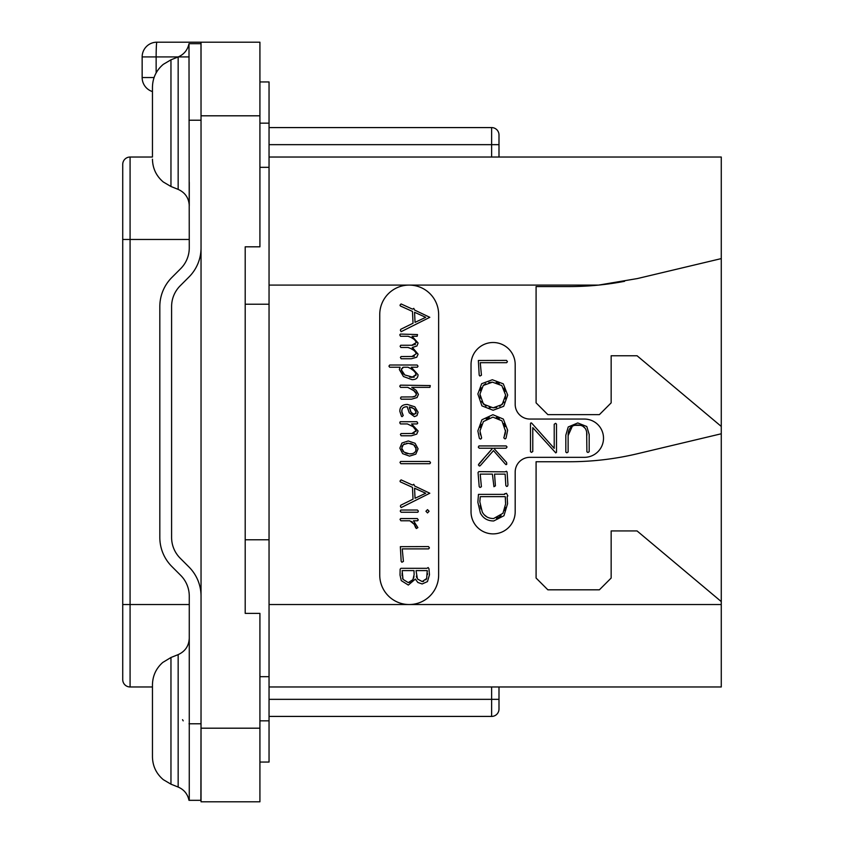 <?xml version="1.0" encoding="UTF-8"?>
<svg xmlns="http://www.w3.org/2000/svg" width="844" height="844" viewBox="0 0 844 844"><rect width="100%" height="100%" fill="white"/><g stroke="black" fill="none" stroke-linecap="round" stroke-linejoin="round"><path stroke-width="1.27" d="M201.041 42.2L259.92 42.2L259.92 115.807L201.041 115.807L201.041 42.2L156.878 42.2A14.717 14.717 0 0 0 142.151 56.917L189.151 56.917M201.041 115.807L201.041 801.8L259.92 801.8L259.92 728.193L201.041 728.193M154.083 77.532L142.151 77.532A14.717 14.717 0 0 0 152.458 91.574A14.717 14.717 0 0 1 142.151 77.532L142.151 56.917M259.92 115.807L259.92 246.817L245.203 246.817L245.203 613.377L259.92 613.377L259.92 728.193M245.203 246.817L245.203 304.23L269.046 304.23L269.046 676.677L259.92 676.677M269.046 539.77L245.203 539.77L245.203 613.377M259.92 81.942L269.046 81.942L269.046 123.161L259.92 123.161M259.92 762.058L269.046 762.058L269.046 676.677M259.92 167.323L269.046 167.323L269.046 304.23M269.046 167.323L269.046 123.161M498.994 686.974L498.994 709.055A7.364 7.364 0 0 1 491.63 716.419L269.046 716.419M269.046 157.026L721.272 157.026L721.272 686.974L269.046 686.974M379.747 314.538A29.445 29.445 0 0 1 409.192 285.093A29.445 29.445 0 0 1 438.637 314.538L438.637 575.102A29.445 29.445 0 0 1 409.192 604.536A29.445 29.445 0 0 1 379.747 575.102L379.747 314.538M624.602 281.305A294.419 294.419 0 0 1 598.618 285.093L637.378 278.562L721.272 258.602M269.046 285.093L598.618 285.093A294.419 294.419 0 0 1 569.204 286.57L536.088 286.57L536.088 402.862L547.861 414.636L599.388 414.636L611.161 402.862L611.161 355.757L637.062 355.757L721.272 426.42M721.272 601.593L637.062 530.939L611.161 530.939L611.161 578.045L599.388 589.819L547.861 589.819L536.088 578.045L536.088 461.742L569.204 461.742A294.419 294.419 0 0 0 637.378 453.745L721.272 433.774M529.905 457.332A14.717 14.717 0 0 0 515.188 472.049L515.188 511.802A22.081 22.081 0 0 1 493.107 533.883A22.081 22.081 0 0 1 471.026 511.802L471.026 364.587A22.081 22.081 0 0 1 493.107 342.506A22.081 22.081 0 0 1 515.188 364.587L515.188 404.339A14.717 14.717 0 0 0 529.905 419.057L584.375 419.057A19.138 19.138 0 0 1 603.513 438.194A19.138 19.138 0 0 1 584.375 457.332L529.905 457.332M413.201 356.474L401.09 356.558L400.404 357.413L401.132 358.763L411.344 358.763L416.746 357.212L418.086 354.174L412.473 347.528L416.904 345.987L418.086 343.012L412.072 336.271L417.147 336.271L417.506 334.572L400.404 334.066L399.761 334.857L400.531 336.271L408.116 336.271L409.899 337.009M412.041 338.054L413.18 338.729M414.246 339.488L415.269 340.448M415.965 341.514L416.219 342.622L411.83 345.259L400.731 345.259L400.109 346.283L400.879 347.485L408.116 347.485L409.804 348.182M415.396 344.405L414.815 344.753M413.18 345.185L411.83 345.259M411.566 349.015L412.99 349.817M414.246 350.682L415.269 351.632M415.965 352.686L416.219 353.794L411.83 356.558M414.436 356.189L413.866 356.358M413.254 396.912L401.132 396.986L400.489 398.094L401.174 399.191L411.577 399.191L417.063 397.545L418.424 394.391L416.208 390.361L411.745 387.354L429.923 387.354L430.282 385.571L400.446 385.149L399.761 386.214L400.531 387.354L407.768 387.354L414.415 391.015M415.174 391.7L415.828 392.439M416.292 393.209L416.335 394.844M415.934 395.572L414.351 396.648M405.975 406.808L407.188 406.745L409.224 412.769L414.425 416.651L416.957 415.607L418.086 412.22L414.826 406.808L407.473 404.455C402.377 404.455 399.834 406.745 399.845 411.323L401.501 416.324L402.071 416.651L403.253 415.491L402.303 413.76M401.871 412.579L401.966 409.678M403.843 407.409L405.363 406.903M411.577 425.745L413.855 427.222M414.267 427.549L415.227 428.488M415.892 429.512L415.955 431.664M414.415 433.162L413.444 433.436M413.212 433.478L401.09 433.573L400.404 434.46L401.132 435.778L411.344 435.778L416.746 434.122L418.086 430.967L411.577 423.931L417.073 423.931L417.759 423.129L416.904 421.726L400.193 421.726L399.761 422.791L400.489 423.931L407.388 423.931L413.085 426.674L416.134 430.577L411.83 433.573M411.376 521.413L412.727 522.309M415.501 526.339L416.345 528.534L417.875 527.637L413.528 520.769L417.611 520.769L418.255 519.915L417.358 518.564L400.647 518.564L400.024 519.355L400.879 520.769L409.825 520.769L414.921 524.894M418.086 354.174L412.199 347.485L416.904 345.987M408.116 347.485C412.822 349.068 415.522 351.167 416.219 353.794M408.116 336.271C412.832 337.864 415.533 339.974 416.219 342.622M401.132 331.681L429.807 317.323L414.552 310.033L413.782 308.377L412.516 309.147L401.09 303.945L399.982 305.169L400.383 305.982L412.473 311.436L413.032 323.252L400.816 329.266L400.362 330.236L401.132 331.681M415.048 322.355L414.552 312.28L425.703 317.323L415.048 322.355M412.03 379.663C416.029 379.663 418.023 377.996 418.023 374.662L411.26 367.214L417.358 367.214L418.023 366.19L417.147 365.009L389.728 365.009L388.936 366.117L389.664 367.214L400.067 367.214L399.339 369.524L403.443 376.519L412.03 379.663M413.265 377.279L404.814 374.968L401.259 369.651L403.421 367.214L408 367.214C412.716 369.356 415.406 371.803 416.071 374.536L411.946 377.373L409.667 377.131M404.814 374.968L403.453 373.892M403.327 373.776L402.208 372.499M401.491 371.086L401.385 368.807M402.493 367.562L403.421 367.214M408 367.214L409.72 368.132M411.661 369.292L413.011 370.242M414.119 371.16L415.121 372.236M415.818 373.375L415.902 375.569M414.425 376.983L413.623 377.215M407.768 387.354L413.486 390.297L416.461 393.99L415.28 396.174L412.03 396.986M402.999 414.879L401.733 411.387C401.892 408.19 403.706 406.65 407.188 406.745M414.256 414.404L411.112 412.41L409.351 406.892L413.887 408.654L416.176 412.136L414.256 414.404L413.127 414.172M412.051 413.476L410.205 410.828M409.604 408.981L409.351 406.892M410.975 407.251L412.463 407.831M413.887 408.654L415.111 409.678M415.902 410.849L416.071 413.043M416.05 413.138L415.733 413.782M409.519 456.119L415.818 454.146L418.086 448.797L415.069 443.29L408.285 440.958L401.955 443.026L399.845 448.153L402.651 453.65L409.519 456.119M409.519 453.872L403.981 452.11L401.733 448.238L403.337 444.64L408.369 443.248L413.739 444.862L416.176 448.776C415.986 452.278 413.76 453.988 409.519 453.872L411.714 453.703M407.441 453.671L405.605 453.08M403.981 452.11L402.757 450.96M401.987 449.662L401.733 448.238M401.913 446.792L402.44 445.621M403.337 444.64L404.719 443.838M406.439 443.385L408.369 443.248M410.321 443.427L412.094 443.965M413.739 444.862L415.058 446.001M415.892 447.32L415.892 450.664M415.026 452.131L413.613 453.133M400.879 463.694L429.839 463.694L430.535 462.765L429.68 461.446L400.647 461.446L399.982 462.47L400.879 463.694M401.132 507.603L429.807 493.244L414.552 485.965L413.782 484.298L412.516 485.068L401.09 479.867L399.982 481.091L400.383 481.903L412.473 487.357L413.032 499.173L400.816 505.187L400.362 506.168L401.132 507.603M415.048 498.276L414.552 488.212L425.703 493.244L415.048 498.276M427.518 512.93L429.079 511.264L427.518 509.639L425.935 511.264L427.518 512.93M401.09 512.245L417.843 512.245L418.381 511.095L417.4 510.029L400.837 510.029L400.235 511.095L401.09 512.245M413.94 523.502L415.691 527.806M401.902 562.241L403.421 561.408L402.229 548.885L428.615 548.885L429.427 547.904L428.53 546.596L400.341 546.68L401.174 561.344L401.902 562.241M408.327 585.061L415.322 579.089L417.864 582.466L422.148 583.964L427.465 581.59L429.469 574.743L428.942 568.666L428.14 567.548L426.99 568.318L400.963 568.318L400.151 569.13L400.024 575.059L401.28 580.63L408.327 585.061M422.19 581.569L417.421 578.952L416.05 570.607L427.243 570.607L426.674 578.509L422.19 581.569L423.625 581.379M408.243 582.592L403.031 579.374L402.145 570.607L413.993 570.607L414.13 574.68L412.895 579.691L408.243 582.592L410.1 582.276M416.725 577.591L416.314 576.157M427.243 570.607L427.338 571.451M427.454 573.487L427.475 574.553M426.674 578.509L425.882 579.839M403.031 579.374L402.493 578.013M402.092 575.808L402.134 572.992M413.993 576.526L413.571 578.182M412.895 579.691L411.661 581.305M586.664 432.17L586.896 451.814L587.962 452.5L589.186 451.688L589.186 434.502L586.791 426.515L577.771 422.949L568.234 426.958L565.828 435.188L565.828 452.099L566.862 452.827L568.117 451.941L568.117 435.62L572.337 426.188M574.627 425.334L580.408 425.313M582.782 426.167L585.208 428.362M480.479 434.85L480.078 432.94M480.331 427.486L481.481 424.416M486.197 419.078L489.32 417.632M496.325 417.548L499.3 418.772M503.973 423.498L505.197 426.6M504.585 435.536L503.784 437.857L505.102 438.964L506.031 438.152L507.655 430.229L503.33 419.067L492.907 414.699L481.913 419.774L477.862 430.915L479.35 438.321L480.384 439.091L481.207 438.732L481.629 437.899L479.941 430.915L483.433 421.546L492.907 417.136L501.958 420.839L505.588 431.463M505.461 432.666L504.934 434.639M483.158 459.263L478.379 464.886L479.36 466.015L480.215 465.74L493.466 450.612L505.261 463.989L506.073 464.685L506.78 464.221L506.579 462.438L493.719 448.217L506.073 448.217L507.054 447.014L506.2 445.938L478.981 445.938L478.295 447.12L479.234 448.217L492.653 448.217L487.705 454.051M507.951 484.825L507.096 472.007L506.432 471.258L505.218 471.838L478.801 471.627L478.052 472.524L479.192 486.587L480.004 487.484L481.397 486.735L480.215 474.128L492.4 474.128L493.94 486.714L495.417 485.838L494.531 474.128L505.134 474.128L505.83 485.553L506.632 486.46L507.55 486.155L507.951 484.825M568.117 435.62C568.086 428.647 571.23 425.112 577.56 425.028C583.805 425.091 586.918 428.457 586.896 435.145M530.496 423.509L530.496 451.688L531.488 452.373L532.786 451.519L532.786 427.634L555.774 452.911L556.502 452.268L556.502 424.121L555.626 423.308L554.213 424.279L554.213 448.375L531.868 423.329L531.055 422.823L530.496 423.509M479.919 376.044L481.439 375.211L480.257 362.688L506.632 362.688L507.444 361.707L506.558 360.399L478.358 360.483L479.192 375.147L479.919 376.044M493.128 410.247L503.699 406.291L507.698 395.076L503.298 383.851L492.326 379.747L481.671 383.703L477.862 393.979L481.913 405.858L493.128 410.247M493.118 407.81L483.433 404.171L479.941 394.148L483.243 385.465L492.463 382.163L501.821 385.581L505.619 395.076L502.191 404.529L493.118 407.81L496.715 407.441M490.617 407.652L489.277 407.399M486.028 406.164L481.513 401.491M480.331 398.136L479.941 394.148M480.32 390.698L481.439 387.818M483.243 385.465L485.733 383.651M488.813 382.532L492.463 382.163M496.124 382.564L499.226 383.714M503.91 388.187L505.176 391.331M505.619 395.076L505.229 398.853M504.068 402.018L499.743 406.333M505.619 430.229L504.195 436.485M492.653 448.217L478.949 463.852M493.719 520.959L503.952 515.737L507.571 503.71L507.138 496.683L507.866 495.871L506.495 493.307L504.638 493.793L504.723 494.373L478.464 494.373L477.862 502.254L480.373 512.994C483.084 518.3 487.537 520.959 493.719 520.959M493.592 518.532C488.37 518.511 484.593 516.328 482.262 511.981L479.835 501.779L480.299 496.662L505.261 496.662L505.619 503.942L502.961 513.289L493.592 518.532M489.91 518.1L488.697 517.731M486.84 516.866L484.319 514.851M480.943 508.943L480.12 505.567M479.835 501.779L479.919 500.175M480.078 498.466L480.299 496.662M505.261 496.662L505.44 498.846M505.588 501.821L505.619 503.942M505.313 507.339L504.427 510.42M501.104 515.589L498.983 517.193M498.698 517.351L496.441 518.195M269.046 127.581L491.63 127.581A7.364 7.364 0 0 1 498.994 134.945L498.994 157.026M491.63 686.974L491.63 699.338L498.994 699.338L498.994 709.055A7.364 7.364 0 0 1 491.63 716.419L491.63 699.338L269.046 699.338M152.458 686.974L130.081 686.974A7.364 7.364 0 0 1 122.728 679.62L122.728 164.38A7.364 7.364 0 0 1 130.081 157.026L152.458 157.026M182.536 719.689L183.201 720.85M201.041 596.128A41.219 41.219 0 0 0 188.961 566.978L180.215 558.232A29.445 29.445 0 0 1 171.596 537.417L171.596 306.583A29.445 29.445 0 0 1 180.215 285.768L188.961 277.022A41.219 41.219 0 0 0 201.041 247.872M200.977 43.677L201.041 145.685M189.267 698.336L189.267 596.128A29.445 29.445 0 0 0 180.637 575.302L171.891 566.556A41.219 41.219 0 0 1 159.822 537.417L159.822 306.583A41.219 41.219 0 0 1 171.891 277.444L180.637 268.698A29.445 29.445 0 0 0 189.267 247.872L188.993 43.677L200.872 43.677L188.993 43.677C187.653 49.954 184.045 54.385 178.158 56.949L178.158 189.383C185.195 192.59 188.898 198.055 189.267 205.788L189.267 182.23M201.041 698.315L200.883 800.323L189.267 800.334L189.267 698.326M152.458 756.846C152.648 766.067 156.267 773.674 163.293 779.656L170.963 784.181L163.293 779.656C156.267 773.674 152.648 766.067 152.458 756.846L152.458 684.832C152.627 675.875 156.066 668.416 162.755 662.456L170.963 657.497L170.963 784.181L178.158 787.051L178.158 654.617C185.195 651.41 188.898 645.945 189.267 638.212L189.267 661.77M200.872 800.323L188.993 800.323L201.041 800.334M152.458 684.832L152.458 687.269M152.458 720.839L152.458 754.399M152.458 156.731L152.458 87.154C152.648 77.933 156.267 70.326 163.293 64.344L170.963 59.819L178.158 56.949M156.14 72.9L156.14 56.917A14.717 0.738 -90 0 1 156.878 42.2M269.046 720.839L259.92 720.839M721.272 604.536L269.046 604.536M498.994 144.662L491.63 144.662L491.63 157.026M491.63 127.581L491.63 144.662L269.046 144.662M130.081 686.974L130.081 157.026M122.728 604.536L189.267 604.536M122.728 239.464L189.267 239.464M188.993 120.217L200.883 120.217M188.993 723.783L200.883 723.783M152.458 159.168C152.648 168.399 156.267 176.006 163.293 181.987L170.963 186.503L170.963 59.819M178.158 787.051C184.045 789.615 187.653 794.046 188.982 800.323M170.963 657.497L178.158 654.617M170.963 186.503L178.158 189.383"/></g></svg>
